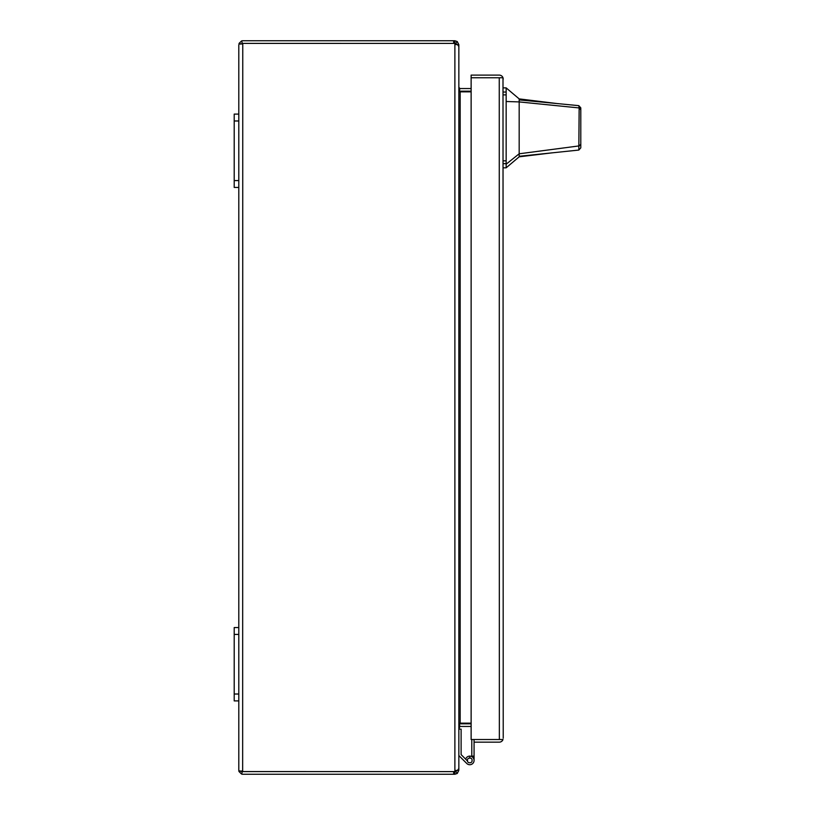 <?xml version="1.0" encoding="UTF-8"?>
<svg xmlns="http://www.w3.org/2000/svg" width="815" height="815" viewBox="0 0 815 815"><rect width="100%" height="100%" fill="white"/><g stroke="black" fill="none" stroke-linecap="round" stroke-linejoin="round"><path stroke-width="1.22" d="M242.35 771.611L241.597 774.077A3.963 3.963 0 0 0 242.758 774.25L454.882 774.25L454.882 771.611L242.35 771.55M242.35 43.45L241.597 40.923A3.963 3.963 0 0 1 242.758 40.75L453.66 40.75L453.66 43.389L454.882 43.389L454.882 40.75L453.66 40.75M242.758 771.601L453.66 771.601L242.656 771.601L242.758 43.399L453.66 43.399L242.758 43.389L239.956 44.142L238.989 43.48L241.637 44.02L238.989 43.48L241.597 40.923M456.206 770.287L454.882 771.611M456.206 44.713L454.882 43.389M241.597 774.077L238.989 771.52L241.637 770.99L238.989 771.52L239.956 770.858L241.597 771.601M457.602 770.287L458.845 770.287L457.266 773.455L454.882 774.25M453.66 43.399A3.668 3.668 0 0 1 454.882 43.602L454.882 771.398A3.668 3.668 0 0 1 453.66 771.601L453.66 774.25M454.882 771.398L457.266 770.532L458.845 768.565L458.845 46.435L457.266 44.468L454.882 43.602M454.882 40.75L457.266 41.545L458.845 44.713L457.602 44.713M238.989 771.52L238.795 770.287L238.989 771.52M458.845 770.287L458.845 755.556L466.608 763.319A4.289 4.289 0 0 0 469.776 764.715A4.289 4.289 0 0 1 466.608 763.319M471.131 723.822L460.169 723.822A3.963 3.963 0 0 0 459.477 723.883M238.795 44.713L238.795 114.1L234.211 114.1L234.211 187.45L238.795 187.45L238.795 627.55L234.211 627.55L234.211 700.9L238.795 700.9L238.795 770.287M459.477 91.117A3.963 3.963 0 0 0 460.169 91.178L471.131 91.178M459.385 90.934L459.894 88.509L458.845 87.215L458.845 44.713M467.484 760.976L461.117 754.619L461.117 729.14L458.845 729.14L459.894 726.491A1.324 1.324 0 0 1 460.169 726.46L471.131 726.46M459.385 724.066L459.894 726.491M458.845 88.947L459.894 91.84L471.131 91.84M471.131 723.16L459.894 723.16L458.845 726.053M471.131 88.54L460.169 88.54A1.324 1.324 0 0 1 459.894 88.509M465.671 759.162A4.289 4.289 0 0 1 474.065 760.426A4.289 4.289 0 0 1 469.776 764.715M471.793 756.636L471.793 739.521M471.793 756.147L474.065 756.147L474.065 739.521L502.998 739.521L471.131 739.521L471.131 77.761L499.259 77.761L499.351 739.521M474.065 756.147L474.065 760.426L474.065 756.147M470.235 758.133L469.318 758.133A1.834 1.834 0 0 0 467.484 759.967L467.484 760.884A1.834 1.834 0 0 0 469.318 762.718L470.235 762.718A1.834 1.834 0 0 0 472.068 760.884L472.068 759.967A1.834 1.834 0 0 0 470.235 758.133M469.776 758.133L469.776 756.137M503.222 738.196L502.998 77.751A3.963 3.963 0 0 0 499.259 75.112L471.131 75.112L471.131 77.751L499.351 77.761M503.222 79.075L502.998 77.761L499.259 77.761M502.998 77.751L499.259 77.751M502.998 739.521A3.963 3.963 0 0 1 499.259 742.159L474.065 742.159M519.175 98.89L519.175 99.899L557.083 103.556L519.175 98.89L506.156 87.888L506.156 167.819L519.175 156.816L519.175 153.791L506.156 164.192M580.789 127.853C580.789 144.408 580.789 144.408 580.789 127.853C580.789 111.298 580.789 111.298 580.789 127.853M557.083 103.556L578.803 105.655L580.789 107.845L580.789 144.214L579.251 145.895L519.175 153.791L519.175 101.916L579.149 107.937L578.803 105.655M580.789 140.689L580.789 147.872L578.823 150.062L519.175 156.286M519.175 117.075L519.175 113.438M580.789 108.67L580.789 110.473M519.175 99.899L519.175 101.916L506.156 101.498M578.823 150.062L579.149 107.937L580.789 109.852M580.789 147.872L580.789 144.214M234.211 120.977L238.795 120.977L238.795 114.1M238.795 120.977L238.795 180.573L234.211 180.573M238.795 187.45L238.795 180.573M234.211 634.427L238.795 634.427L238.795 627.55M238.795 634.427L238.795 694.023L234.211 694.023M238.795 700.9L238.795 694.023M457.266 773.455L455.677 771.347M455.677 43.653L457.266 41.545M460.169 91.84L460.169 723.16M503.222 160.82L506.156 160.82M506.156 94.886L503.222 94.886M506.156 92.044L503.222 92.044M506.156 163.662L503.222 163.662M552.336 152.823L519.175 156.816M506.156 87.877L503.222 87.877M506.156 167.829L503.222 167.829"/></g></svg>
